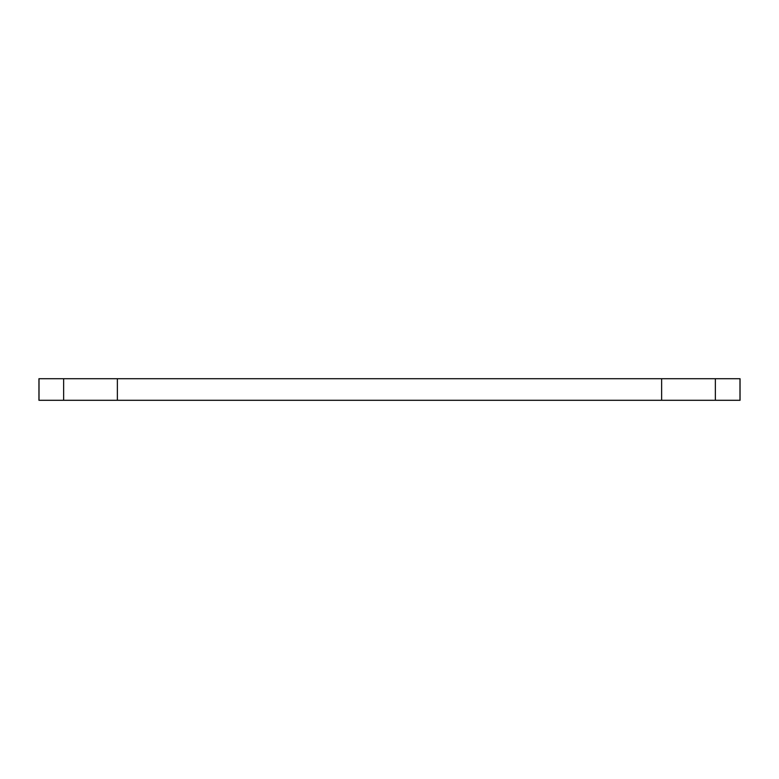<?xml version="1.0" encoding="UTF-8"?>
<svg xmlns="http://www.w3.org/2000/svg" width="779" height="779" viewBox="0 0 779 779"><rect width="100%" height="100%" fill="white"/><g stroke="black" fill="none" stroke-linecap="round" stroke-linejoin="round"><path stroke-width="1.17" d="M38.95 400.289L740.05 400.289L740.05 378.711L38.95 378.711L38.95 400.289M39.018 378.711L39.018 400.289M63.644 378.711L63.644 400.289M117.366 378.711L117.366 400.289M661.634 378.711L661.634 400.289M715.356 378.711L715.356 400.289M739.982 378.711L739.982 400.289"/></g></svg>
